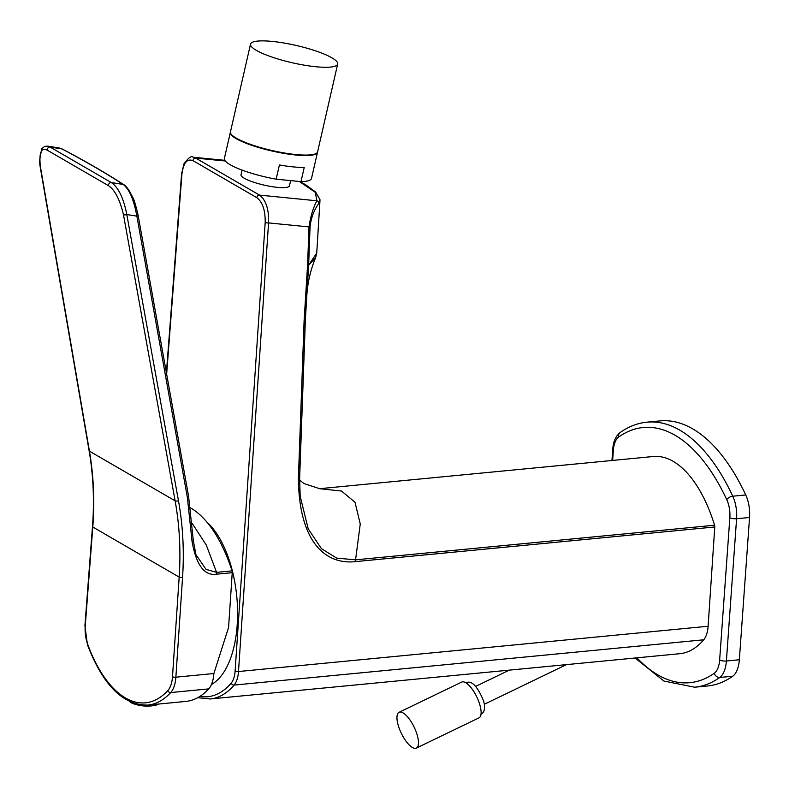 <?xml version="1.0" encoding="UTF-8"?>
<svg xmlns="http://www.w3.org/2000/svg" width="789" height="789" viewBox="0 0 789 789"><rect width="100%" height="100%" fill="white"/><g stroke="black" fill="none" stroke-linecap="round" stroke-linejoin="round"><path stroke-width="1.18" d="M207.014 522.229A86.918 42.251 84.5 0 1 237.528 608.714A86.918 42.251 84.5 0 1 211.462 684.467M166.647 374.124L181.914 174.152C183.413 162.83 187.101 158.342 192.999 160.67L256.859 197.694C262.589 202.102 265.37 210.347 265.193 222.439L235.112 671.054A2.485 0.7 3.8 0 0 238.495 671.528L268.566 222.912C269 209.351 266.001 200.09 259.561 195.12L195.702 158.096L193.088 157.208C191.54 155.512 188.512 157.682 184.005 163.737L181.598 173.758L166.41 372.773M708.118 626.249A22.348 10.868 84.5 0 1 703.729 639.8A121.703 59.165 -95.5 0 1 679.802 653.696L210.18 698.975A121.703 59.165 -95.5 0 0 234.096 685.079A22.348 10.868 -95.5 0 0 238.495 671.528L708.118 626.249L714.775 526.973A2.485 1.203 84.5 0 0 714.578 525.227A121.703 59.165 -95.5 0 0 653.213 456.515L319.594 488.687L341.548 491.044L355.001 502.277L360.257 524.014L355.563 559.835A2.485 1.203 84.5 0 1 355.77 561.59L714.775 526.973M635.096 658.006L663.943 681.065L694.645 687.219L707.605 685.966A199.114 96.8 -95.5 0 0 732.734 676.222A24.834 12.072 84.5 0 0 739.352 659.752L749.55 517.476A24.834 12.072 84.5 0 0 745.733 494.95A199.114 96.8 -95.5 0 0 659.969 420.912L647.01 422.164C637.512 423.111 628.547 426.573 620.115 432.559C615.676 436.139 613.221 441.761 612.737 449.434L611.948 460.5M305.333 320.176L299.613 477.956A2.485 0.74 -177.9 0 1 299.642 478.085A2.485 0.74 -177.9 0 1 298.38 478.676L304.1 320.827L307.552 265.469L309.022 226.916C310.531 216.452 313.154 207.754 316.912 200.8L259.561 195.12A2.485 2.051 -59.9 0 0 256.859 197.694M298.38 478.676C299.209 543.71 326.547 564.973 355.77 561.59M307.552 265.469L308.647 265.222L315.61 257.717L316.744 253.052L308.647 265.134L310.077 226.601C311.053 217.912 313.963 210.18 318.805 203.404A2.485 2.416 40.7 0 0 316.912 200.8L315.304 192.348L299.376 181.47M318.815 203.384L319.969 199.607L315.63 192.033L305.491 184.665L299.712 181.509M290.638 180.612L289.445 185.849A24.834 4.931 12.9 0 1 270.982 186.48A24.834 4.931 12.9 0 1 244.255 178.245A24.834 4.931 -167.1 0 1 241.02 174.773L242.095 170.108M316.734 253.052L319.979 200.643M305.343 320.078L308.647 265.183M304.1 320.738L305.363 320.245L299.642 478.085L300.165 496.182L308.213 528.837L321.419 548.68L336.755 558.139L355.563 559.835L714.578 525.227M299.613 477.956L300.155 496.064M416.345 748.08L478.992 717.862A19.863 7.121 -115.8 0 0 478.657 701.273A19.863 7.121 -115.8 0 0 465.727 682.702A19.863 7.121 -115.8 0 0 461.723 682.071L399.086 712.289A19.863 7.121 -115.8 0 0 399.412 728.878A19.863 7.121 -115.8 0 0 412.341 747.449A19.863 7.121 -115.8 0 0 416.345 748.08A19.863 7.121 -115.8 0 0 416.02 731.492A19.863 7.121 -115.8 0 0 403.08 712.921A19.863 7.121 -115.8 0 0 399.086 712.289M317.494 152.316A44.697 8.876 12.9 0 1 284.257 153.451A44.697 8.876 12.9 0 1 236.148 138.627A44.697 8.876 -167.1 0 1 230.339 132.384L224.372 158.481A44.697 8.876 -167.1 0 0 230.181 164.723A44.697 8.876 12.9 0 0 276.16 179.182L300.984 181.628A44.697 8.876 12.9 0 0 311.517 178.413L317.494 152.316A44.697 8.876 12.9 0 0 317.523 152.07M300.984 181.628L304.238 167.396A44.697 8.876 -167.1 0 1 279.414 164.95L276.16 179.182M337.672 64.047L317.602 151.843A44.697 8.876 -167.1 0 1 284.365 152.977A44.697 8.876 -167.1 0 1 236.256 138.154A44.697 8.876 12.9 0 1 230.447 131.911L250.517 44.115A44.697 8.876 12.9 0 0 256.336 50.358A44.697 8.876 -167.1 0 0 304.446 65.191A44.697 8.876 -167.1 0 0 337.672 64.047A44.697 8.876 -167.1 0 0 331.863 57.804A44.697 8.876 12.9 0 0 283.754 42.981A44.697 8.876 12.9 0 0 250.517 44.115M213.868 673.52A24.834 12.072 84.5 0 1 208.71 688.896A123.508 60.043 84.5 0 1 185.829 701.421L147.829 705.09A123.508 60.043 -95.5 0 0 170.71 692.555A24.834 12.072 -95.5 0 0 175.868 677.189L213.868 673.52L228.563 627.521L232.242 572.676L216.788 574.165C204.588 576.217 196.343 565.348 192.062 541.57A2.485 0.828 -2.1 0 0 193.335 540.81L188.571 496.173L138.065 215.022C135.728 205.11 133.992 199.311 132.858 197.635L129.416 190.938C126.871 187.249 125.027 185.178 123.893 184.725C106.308 173.304 85.833 161.429 62.459 149.101L61.946 148.934A2.485 1.933 -62.2 0 1 62.459 149.101M190.435 507.81A123.508 60.043 -95.5 0 1 232.025 570.881A2.485 1.203 84.5 0 1 232.242 572.676M85.232 626.111A22.348 10.868 -95.5 0 0 87.599 644.021A121.033 58.84 -95.5 0 0 167.85 690.543A22.348 10.868 -95.5 0 0 172.495 676.706L179.172 577.104A2.485 0.7 3.8 0 0 182.545 577.578C184.301 551.205 182.94 525.582 178.462 500.699A2.485 0.986 -10.2 0 1 175.119 500.837L89.433 451.15A2.485 1.016 170.2 0 1 89.108 450.746C93.329 475.303 94.453 500.591 92.481 526.628A2.485 0.73 -175.6 0 0 92.796 527.022L179.172 577.104C180.908 550.949 179.557 525.523 175.119 500.837L123.459 214.667C119.829 199.548 114.859 189.902 108.537 185.711L47.32 150.226C41.225 147.158 38.908 152.593 40.377 166.499L89.433 451.15C93.644 475.708 94.769 500.995 92.796 527.022L85.232 626.111A2.485 0.73 -175.6 0 1 84.916 625.716L87.431 644.662C102.935 685.207 123.064 705.346 147.829 705.09M47.32 150.226A2.485 2.051 -59.9 0 1 50.101 147.05L47.715 146.143L44.786 146.359L41.758 148.628L39.45 161.163L40.061 166.104L89.118 450.756M232.025 570.881L216.571 572.37L206.264 545.002L192.24 523.482M129.86 701.717A15.395 4.428 4.1 0 0 134.12 703.975A15.395 4.428 4.1 0 0 152.109 705.78A15.395 4.428 -175.9 0 0 154.575 705.445A15.395 4.428 -175.9 0 0 158.816 704.025M192.062 541.57L187.348 497.297L136.842 216.147C133.893 199.765 129.347 189.192 123.192 184.448L111.318 182.545L50.101 147.05L61.946 148.934C85.271 161.242 105.687 173.077 123.192 184.448A2.485 2.15 -57 0 1 123.893 184.725M178.462 500.699L126.802 214.539C123.567 198.029 118.399 187.358 111.318 182.545A2.485 2.051 -59.9 0 0 108.537 185.711M216.788 574.165A2.485 1.203 -95.5 0 0 216.571 572.37L206.028 569.362L195.919 554.618M235.112 671.054A19.863 9.655 84.5 0 1 231.207 683.096A2.485 1.963 40.5 0 0 234.096 685.079L703.729 639.8M199.923 696.381A119.218 57.962 -95.5 0 0 231.207 683.096M265.193 222.439A2.485 0.7 3.8 0 0 268.566 222.912L309.022 226.916A2.485 0.73 2.2 0 0 310.077 226.601M192.999 160.67A2.485 2.051 -59.9 0 1 195.702 158.096L225.289 160.995M636.95 657.829A194.153 94.384 -95.5 0 0 714.351 673.185A19.863 9.655 -95.5 0 0 719.647 660.008L729.845 517.732A19.863 9.655 -95.5 0 0 726.787 499.713A194.153 94.384 -95.5 0 0 618.665 437.027A19.863 9.655 -95.5 0 0 613.369 450.203L612.639 460.431M613.369 450.203A4.971 1.43 -175.9 0 1 612.737 449.434M694.645 687.219A199.114 96.8 -95.5 0 0 719.775 677.475A24.834 12.072 -95.5 0 0 726.393 661.004L736.591 518.718A24.834 12.072 -95.5 0 0 732.764 496.202A199.114 96.8 -95.5 0 0 647.01 422.164M714.351 673.185A4.971 4.182 54.7 0 0 719.775 677.475L732.734 676.222M719.647 660.008A4.971 1.43 4.1 0 0 726.393 661.004L739.352 659.752M729.845 517.732A4.971 1.43 4.1 0 0 736.591 518.718L749.55 517.476M726.787 499.713A4.971 2.554 -25 0 1 732.764 496.202L745.733 494.95M618.665 437.027A4.971 4.182 -125.3 0 1 620.115 432.559M87.599 644.021A2.485 1.026 160 0 0 87.431 644.662M123.459 214.667A2.485 0.986 -10.2 0 0 126.802 214.539L136.842 216.147A2.485 0.986 -10.2 0 0 138.065 215.042M172.495 676.706A2.485 0.7 3.8 0 0 175.868 677.189L182.545 577.578M167.85 690.543A2.485 1.992 42.6 0 0 170.71 692.555L208.71 688.896M187.348 497.297A2.485 0.986 -10.2 0 0 188.581 496.182M197.733 697.683L210.18 698.975M193.088 157.208L224.796 160.325M315.61 257.717C310.481 270.055 307.523 282.906 306.753 296.279L305.363 320.245M299.583 480.028L303.893 483.509L319.594 488.687M484.377 704.242L566.512 664.614M475.747 686.341L509.359 670.127M92.481 526.628L84.916 625.716M47.715 146.143L59.234 147.977M134.12 703.975A41.265 41.265 0 0 0 154.575 705.445M195.968 554.746L193.335 540.8M481.014 714.124L481.043 714.114C484.466 712.506 485.373 708.256 483.756 701.362C477.542 686.233 471.605 680.039 465.934 682.801L465.914 682.81"/></g></svg>
